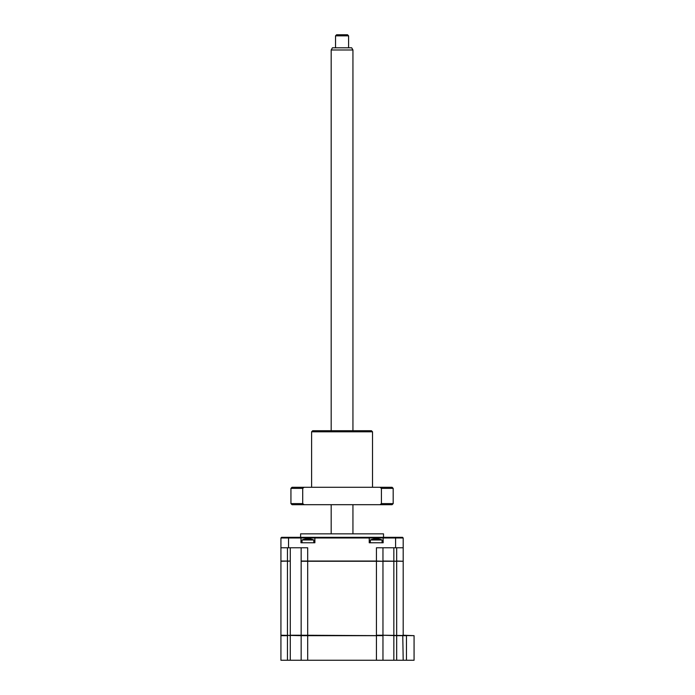 <?xml version="1.0" encoding="UTF-8"?>
<svg xmlns="http://www.w3.org/2000/svg" width="695" height="695" viewBox="0 0 695 695"><rect width="100%" height="100%" fill="white"/><g stroke="black" fill="none" stroke-linecap="round" stroke-linejoin="round"><path stroke-width="1.04" d="M414.072 635.664L414.072 660.25L406.462 660.25L406.462 635.664L396.671 635.664L396.671 561.039L403.196 561.256L403.196 635.23L414.072 635.664L382.962 635.23L382.962 561.256L301.378 561.256M406.462 660.25L403.196 660.25L402.761 635.23M403.196 660.25L396.671 660.25L396.671 635.664L382.528 635.23M396.671 660.25L393.839 660.25L393.839 561.256L382.962 561.256M393.839 660.25L382.962 660.25L382.962 635.664L301.161 635.23L301.161 561.256M382.962 660.25L376.438 660.25L376.438 635.664L301.161 635.664L301.595 635.23M376.438 660.25L301.161 660.25L301.161 635.664L280.928 635.23L280.928 561.256L290.284 561.039L287.452 561.256L287.452 635.664L280.928 635.664L281.362 635.23M393.839 635.664L393.839 635.23M301.161 660.25L280.928 660.25L280.928 635.664M290.284 660.25L290.284 635.664L287.452 635.23M300.614 537.322L300.614 533.847L383.51 533.847L383.51 537.322M382.962 547.773L382.962 561.039L402.978 561.256M301.161 547.773L301.161 561.039L376.438 561.039L376.438 547.773L403.196 547.773L403.196 561.039M393.839 547.773L393.839 561.256L396.671 561.256M382.962 635.23L376.438 635.23L376.438 561.039L382.745 561.256M287.452 547.773L287.452 561.039L280.928 561.039L280.928 547.773L307.685 547.773L307.685 660.25M280.928 547.773L280.928 537.982L300.961 537.982L300.961 542.769L314.887 542.769L314.887 537.982L300.961 537.982L300.31 537.322L281.579 537.322L280.928 537.982M403.196 547.773L403.196 537.982L383.162 537.982L383.162 542.769L369.236 542.769L369.236 537.982L314.887 537.982L315.539 537.322L300.31 537.322M403.196 537.982L402.544 537.322L383.814 537.322L383.162 537.982L369.236 537.982L368.585 537.322L315.539 537.322M383.814 537.322L368.585 537.322M301.161 635.23L290.284 635.23L290.284 561.256M370.322 542.769L370.322 539.98L382.068 539.98A15.229 15.229 0 0 0 379.566 539.181L379.887 539.277A14.864 14.291 180 0 0 378.679 539.025L373.719 539.025A14.864 14.291 180 0 0 372.511 539.277L372.511 539.277A14.864 14.291 180 0 1 373.719 539.025L377.541 538.92M370.322 539.98A15.229 15.229 0 0 1 372.824 539.181M378.679 539.025A14.864 14.291 180 0 1 379.887 539.277L379.566 539.181M302.047 542.769L302.047 539.98L313.801 539.98A15.229 15.229 0 0 0 311.299 539.181L311.612 539.277A14.864 14.291 180 0 0 310.404 539.025L305.444 539.025A14.864 14.291 180 0 0 304.236 539.277L304.236 539.277A14.864 14.291 180 0 1 305.444 539.025L309.275 538.92M302.047 539.98A15.229 15.229 0 0 1 304.549 539.181M311.603 431.804L312.689 430.718L371.434 430.718L372.52 431.804L311.603 431.804L311.603 487.282M381.416 488.376L381.416 503.606L393.188 503.606L393.188 488.376L381.416 488.376L379.991 487.282L392.102 487.282L393.188 488.376M304.123 487.282L292.022 487.282L290.936 488.376L302.707 488.376L304.123 487.282L379.991 487.282M290.936 488.376L290.936 503.606L302.707 503.606L302.707 488.376M381.416 503.606L379.991 504.692L304.123 504.692L302.707 503.606M304.123 504.692L292.022 504.692L290.936 503.606M393.188 503.606L392.102 504.692L379.991 504.692M335.537 35.836L336.623 34.75L347.5 34.75L348.586 35.836L335.537 35.836L335.537 47.807M331.185 49.979L332.436 47.807L351.679 47.807L352.938 49.979L331.185 49.979L331.185 430.718M287.452 660.25L287.452 635.664M396.671 561.039L396.671 547.773M290.284 547.773L290.284 561.039M288.538 547.773L288.538 537.322M395.585 547.773L395.585 537.322M382.068 542.769L382.068 539.98M313.801 542.769L313.801 539.98M372.52 431.804L372.52 487.282M331.185 504.692L331.185 533.847M352.938 49.979L352.938 430.718M352.938 504.692L352.938 533.847M348.586 35.836L348.586 47.807"/></g></svg>
